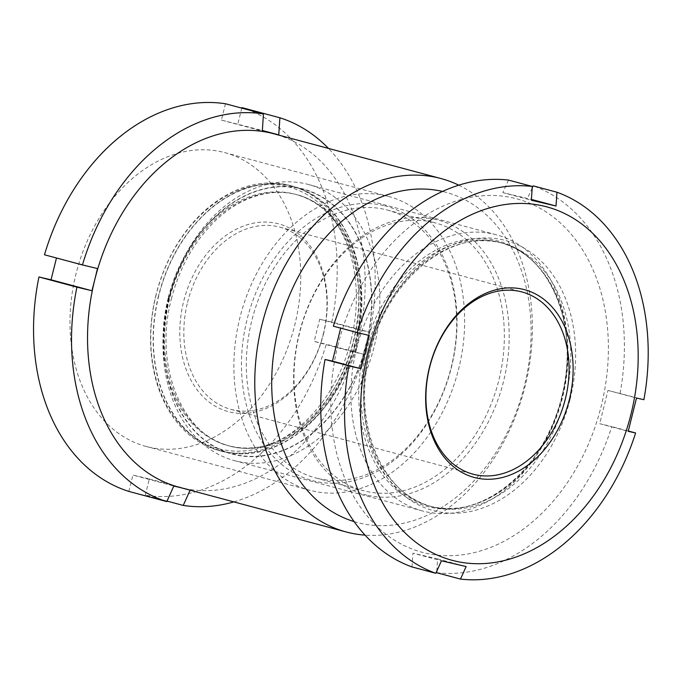 <?xml version="1.0" encoding="UTF-8"?>
<svg xmlns="http://www.w3.org/2000/svg" width="682" height="682" viewBox="0 0 682 682"><rect width="100%" height="100%" fill="white"/><g stroke="black" fill="none" stroke-linecap="round" stroke-linejoin="round"><path stroke-width="0.51" stroke-dasharray="3.41 2.56" d="M354.128 521.602A170.952 126.23 105 0 0 360.053 523.196A170.952 126.23 105 0 0 524.339 386.123A170.952 126.23 105 0 0 442.763 191.489A170.952 126.23 105 0 0 442.507 191.429M458.764 185.172A182.964 135.096 -75 0 1 524.083 390.181A182.964 135.096 -75 0 1 365.083 535.14M367.035 495.183A142.078 104.909 -75 0 1 299.236 333.421A142.078 104.909 -75 0 1 435.772 219.502A142.078 104.909 -75 0 1 503.572 381.264A142.078 104.909 -75 0 1 367.035 495.183M432.712 222.23A138.651 102.377 105 0 0 299.867 331.836A138.651 102.377 105 0 0 363.318 490.682A138.651 102.377 105 0 0 365.637 491.262A138.651 102.377 105 0 0 498.474 381.656A138.651 102.377 105 0 0 435.022 222.809A138.651 102.377 105 0 0 432.712 222.23M383.625 205.538A142.078 104.909 105 0 0 247.089 319.466A142.078 104.909 105 0 0 314.896 481.228A142.078 104.909 105 0 0 451.424 367.308A142.078 104.909 105 0 0 383.625 205.538M317.957 478.5A138.651 102.377 -75 0 1 315.647 477.92A138.651 102.377 -75 0 1 252.195 319.074A138.651 102.377 -75 0 1 385.032 209.468A138.651 102.377 -75 0 1 387.35 210.047A138.651 102.377 -75 0 1 450.802 368.894A138.651 102.377 -75 0 1 317.957 478.5M386.046 195.836A152.086 112.291 105 0 0 240.337 316.064A152.086 112.291 105 0 0 309.935 490.298A152.086 112.291 105 0 0 312.475 490.938A152.086 112.291 105 0 0 458.185 370.71A152.086 112.291 105 0 0 388.587 196.467A152.086 112.291 105 0 0 386.046 195.836M222.162 151.967A152.086 112.291 105 0 0 76.444 272.195A152.086 112.291 105 0 0 146.042 446.429A152.086 112.291 105 0 0 148.582 447.068A152.086 112.291 105 0 0 294.3 326.84A152.086 112.291 105 0 0 224.693 152.597A152.086 112.291 105 0 0 222.162 151.967M179.034 487.221A182.964 135.096 105 0 0 182.085 487.988A182.964 135.096 105 0 0 357.905 341.29A182.964 135.096 105 0 0 273.653 133.74M44.475 254.778L97.483 268.563M225.478 103.758L221.403 120.083L262.348 130.492M241.795 108.131L237.847 123.936M331.802 322.057L319.696 319.227L314.172 341.418L355.075 352.364L360.608 330.173L369.78 332.228L331.802 322.057A200.116 147.755 105 0 0 241.922 107.611M167.022 501.091L145.266 495.268A200.116 147.755 105 0 0 326.269 344.248L314.172 341.418M145.266 495.268L149.332 478.943L132.888 475.09L173.799 486.044M128.821 491.415L132.888 475.09M233.858 501.892A200.116 147.755 105 0 0 364.248 354.41L326.269 344.248M180.551 487.63L190.116 490.188M369.78 332.228A200.116 147.755 105 0 0 328.477 148.42M355.075 352.364L364.248 354.41M221.403 120.083L262.314 131.038M319.696 319.227L360.608 330.173M149.332 478.943L190.244 489.898M350.983 340.582A135.505 100.049 -75 0 1 220.772 449.225A135.505 100.049 -75 0 1 156.11 294.948A135.505 100.049 -75 0 1 286.321 186.297A135.505 100.049 -75 0 1 350.983 340.582M155.99 294.956A137.218 101.32 105 0 0 219.178 450.614A137.218 101.32 105 0 0 353.336 341.171A137.218 101.32 105 0 0 290.148 185.513A137.218 101.32 105 0 0 155.99 294.956M323.438 334.129A97.202 71.763 105 0 0 277.054 223.466A97.202 71.763 105 0 0 183.654 301.401A97.202 71.763 105 0 0 230.03 412.064A97.202 71.763 105 0 0 323.438 334.129M187.567 302.382A94.338 69.658 -75 0 1 279.799 227.132A94.338 69.658 -75 0 1 323.242 334.146A94.338 69.658 -75 0 1 231.01 409.396A94.338 69.658 -75 0 1 187.567 302.382M356.558 348.783A142.939 105.54 105 0 0 422.38 510.929A142.939 105.54 105 0 0 562.121 396.915A142.939 105.54 105 0 0 496.3 234.77A142.939 105.54 105 0 0 356.558 348.783M168.616 298.477A142.939 105.54 105 0 0 234.446 460.623A142.939 105.54 105 0 0 374.188 346.609A142.939 105.54 105 0 0 308.366 184.464A142.939 105.54 105 0 0 168.616 298.477M169.008 298.443A137.218 101.32 105 0 0 234.489 454.672A137.218 101.32 105 0 0 366.353 344.649A137.218 101.32 105 0 0 300.873 188.42A137.218 101.32 105 0 0 169.008 298.443M158.574 295.647A137.218 101.32 105 0 0 221.769 451.305A137.218 101.32 105 0 0 355.919 341.861A137.218 101.32 105 0 0 292.731 186.203A137.218 101.32 105 0 0 158.574 295.647M338.016 344.785A182.964 135.096 105 0 0 425.329 553.093A182.964 135.096 105 0 0 601.149 406.395A182.964 135.096 105 0 0 513.836 198.087A182.964 135.096 105 0 0 338.016 344.785M643.902 399.695L607.986 390.411L599.691 423.692L628.216 431.322M436.685 572.709A200.116 147.755 105 0 0 611.797 426.608L599.691 423.692M436.787 571.175L437.605 558.925L412.934 553.153L441.459 560.792M412.013 566.938L412.934 553.153M340.668 328.136L369.277 335.467M333.362 326.184L340.753 327.837M508.474 180.074L502.83 192.597L531.414 199.417M532.182 187.985L527.501 198.368M620.091 393.318A200.116 147.755 105 0 0 533.136 185.854M628.293 431.024L611.797 426.608M502.83 192.597L531.355 200.235M437.605 558.925L466.13 566.563M607.986 390.411L636.511 398.041M565.404 397.956A136.366 100.689 105 0 0 502.608 243.269A136.366 100.689 105 0 0 369.294 352.031A136.366 100.689 105 0 0 432.09 506.717A136.366 100.689 105 0 0 565.404 397.956M570.109 399.132A139.793 103.221 105 0 0 503.401 239.97A139.793 103.221 105 0 0 369.056 352.057A139.793 103.221 105 0 0 435.764 511.219A139.793 103.221 105 0 0 570.109 399.132M366.49 351.281A136.366 100.689 105 0 0 429.285 505.967A136.366 100.689 105 0 0 562.607 397.205A136.366 100.689 105 0 0 499.812 242.519A136.366 100.689 105 0 0 366.49 351.281M561.746 396.95A137.372 101.43 105 0 0 496.198 240.55A137.372 101.43 105 0 0 364.188 350.693A137.372 101.43 105 0 0 429.737 507.093A137.372 101.43 105 0 0 561.746 396.95C580.484 327.275 550.391 254.028 499.812 242.519L502.608 243.269C451.467 227.336 386.737 279.697 370.156 352.287C351.418 421.962 381.511 495.209 432.09 506.717L429.285 505.967C480.435 521.901 545.165 469.54 561.746 396.95M356.746 342.253A130.074 96.043 105 0 0 296.841 194.702A130.074 96.043 105 0 0 169.673 298.452A130.074 96.043 105 0 0 229.578 446.002A130.074 96.043 105 0 0 356.746 342.253M366.149 344.606A136.937 101.106 105 0 0 300.805 188.692A136.937 101.106 105 0 0 169.213 298.494A136.937 101.106 105 0 0 234.557 454.4A136.937 101.106 105 0 0 366.149 344.606M168.19 298.051A130.074 96.043 105 0 0 228.086 445.602A130.074 96.043 105 0 0 355.254 341.853A130.074 96.043 105 0 0 295.357 194.302A130.074 96.043 105 0 0 168.19 298.051M355.714 341.81A136.937 101.106 105 0 0 290.37 185.905A136.937 101.106 105 0 0 158.778 295.698A136.937 101.106 105 0 0 224.122 451.603A136.937 101.106 105 0 0 355.714 341.81M146.042 446.429L309.935 490.298M315.647 477.92L363.318 490.682M387.35 210.047L435.022 222.809M224.693 152.597L388.587 196.467M234.446 460.623L422.38 510.929M171.395 298.955C179.724 266.841 194.634 240.541 216.109 220.047C225.742 211.079 235.921 204.225 246.662 199.494C263.943 192.034 280.669 190.44 296.841 194.702L295.357 194.302C342.526 204.805 371.52 274.462 353.532 341.35C337.616 411.05 275.664 460.682 228.086 445.602L229.578 446.002C182.409 435.5 153.407 365.842 171.395 298.955M219.178 450.614L221.769 451.305M279.799 227.132L521.909 291.939M231.01 409.396L473.129 474.203M290.148 185.513L292.731 186.203M308.366 184.464L496.3 234.77"/><path stroke-width="1.02" d="M365.083 535.14A182.964 135.096 -75 0 1 349.329 532.753A182.964 135.096 -75 0 1 346.277 531.986A182.964 135.096 -75 0 1 262.544 322.381A182.964 135.096 -75 0 1 437.844 177.746A182.964 135.096 -75 0 1 440.896 178.514A182.964 135.096 -75 0 1 458.764 185.172M440.896 178.514L273.653 133.74A182.964 135.096 105 0 0 270.601 132.981A182.964 135.096 105 0 0 94.781 279.68A182.964 135.096 105 0 0 179.034 487.221L346.277 531.986M82.454 264.948L44.475 254.778A200.116 147.755 105 0 1 225.478 103.758L263.457 113.928A200.116 147.755 105 0 0 82.454 264.948L97.483 268.563L94.781 279.68L91.951 290.754L76.921 287.139A200.116 147.755 105 0 0 166.8 501.585L128.821 491.415A200.116 147.755 105 0 1 38.942 276.969L51.039 279.799L56.478 257.992M76.921 287.139L38.942 276.969M262.348 130.492L278.759 134.883L262.314 131.038L263.457 113.928M328.477 148.42A200.116 147.755 105 0 0 279.901 117.781L241.922 107.611L241.795 108.131M190.244 489.898L183.245 505.43A200.116 147.755 105 0 0 233.858 501.892M183.245 505.43L167.022 501.091M180.551 487.63L173.799 486.044L166.8 501.585M278.759 134.883L279.901 117.781M442.507 191.429A170.952 126.23 105 0 0 279.475 324.7A170.952 126.23 105 0 0 354.128 521.602M51.039 279.799L91.951 290.754M429.49 367.206A97.202 71.763 -75 0 1 522.889 289.27A97.202 71.763 -75 0 1 569.274 399.933A97.202 71.763 -75 0 1 475.866 477.869A97.202 71.763 -75 0 1 429.49 367.206M565.352 398.953A94.338 69.658 105 0 0 521.909 291.939A94.338 69.658 105 0 0 429.677 367.189A94.338 69.658 105 0 0 473.129 474.203A94.338 69.658 105 0 0 565.352 398.953M367.82 352.764A182.964 135.096 105 0 0 455.124 561.073A182.964 135.096 105 0 0 630.944 414.375A182.964 135.096 105 0 0 543.639 206.066A182.964 135.096 105 0 0 367.82 352.764M531.414 199.417L556.026 206.007L531.355 200.235L532.284 186.45A200.116 147.755 105 0 0 357.163 332.56L369.277 335.467L365.262 352.151L360.974 368.749L348.869 365.842A200.116 147.755 105 0 0 435.824 573.306L412.013 566.938A200.116 147.755 105 0 1 325.058 359.465L332.449 361.119L340.753 327.837M556.026 206.007L556.947 192.222A200.116 147.755 105 0 1 643.902 399.695L636.511 398.041L628.216 431.322L635.607 432.976A200.116 147.755 105 0 1 460.495 579.086L466.13 566.563L441.459 560.792L435.824 573.306M460.495 579.086L436.685 572.709L436.787 571.175M532.284 186.45L508.474 180.074A200.116 147.755 105 0 0 333.362 326.184L357.163 332.56M556.947 192.222L533.136 185.854L532.182 187.985M635.607 432.976L628.293 431.024M348.869 365.842L325.058 359.465M332.449 361.119L360.974 368.749"/></g></svg>
